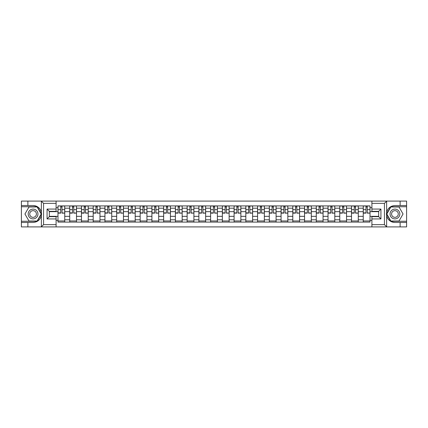 <?xml version="1.0" encoding="UTF-8"?>
<svg xmlns="http://www.w3.org/2000/svg" width="428" height="428" viewBox="0 0 428 428"><rect width="100%" height="100%" fill="white"/><g stroke="black" fill="none" stroke-linecap="round" stroke-linejoin="round"><path stroke-width="0.64" d="M56.095 226.91L371.905 226.91L371.905 216.67L378.678 216.67L378.678 211.33L371.905 211.33L371.905 201.09L56.095 201.09L56.095 211.33L49.322 211.33L49.322 216.67L56.095 216.67L56.095 226.91L41.238 226.91L43.565 224.652L56.095 224.652M41.238 226.91L21.4 226.91L21.4 222.469L27.874 222.469L27.874 226.91L43.827 226.91M43.827 201.09L21.4 201.09L21.4 221.265L37.257 221.265L41.452 214L37.257 206.735L21.4 206.735M371.905 201.09L406.6 201.09L406.6 205.531L400.127 205.531L400.127 201.09L384.173 201.09M69.721 222.089L69.721 208.206L64.751 208.206L64.751 222.089M64.751 208.206L64.751 205.911M69.721 208.206L69.721 205.911M76.494 205.911L76.494 222.089M81.459 222.089L81.459 205.911M88.232 205.911L88.232 222.089M93.202 222.089L93.202 205.911M99.975 205.911L99.975 222.089M104.94 222.089L104.94 205.911M111.719 205.911L111.719 222.089M116.684 222.089L116.684 205.911M123.457 205.911L123.457 222.089M128.427 222.089L128.427 205.911M135.2 205.911L135.2 222.089M140.165 222.089L140.165 205.911M146.938 205.911L146.938 222.089M151.908 222.089L151.908 205.911M158.681 205.911L158.681 222.089M163.651 222.089L163.651 205.911M170.424 205.911L170.424 222.089M175.389 222.089L175.389 205.911M182.162 205.911L182.162 222.089M187.132 222.089L187.132 205.911M193.905 205.911L193.905 222.089M198.87 222.089L198.87 205.911M205.643 205.911L205.643 222.089M210.613 222.089L210.613 205.911M217.387 205.911L217.387 222.089M222.357 222.089L222.357 205.911M229.13 205.911L229.13 222.089M234.095 222.089L234.095 205.911M240.868 205.911L240.868 222.089M245.838 222.089L245.838 205.911M252.611 205.911L252.611 222.089M257.576 222.089L257.576 205.911M264.349 205.911L264.349 222.089M269.319 222.089L269.319 205.911M276.092 205.911L276.092 222.089M281.062 222.089L281.062 205.911M287.835 205.911L287.835 222.089M292.8 222.089L292.8 205.911M299.573 205.911L299.573 222.089M304.543 222.089L304.543 205.911M311.317 205.911L311.317 222.089M316.281 222.089L316.281 205.911M323.06 205.911L323.06 222.089M328.025 222.089L328.025 205.911M334.798 205.911L334.798 222.089M339.768 222.089L339.768 205.911M346.541 205.911L346.541 222.089M351.506 222.089L351.506 205.911M358.279 205.911L358.279 222.089M363.249 222.089L363.249 205.911M363.249 216.333L358.279 216.333M351.506 216.333L346.541 216.333M339.768 216.333L334.798 216.333M328.025 216.333L323.06 216.333M316.281 216.333L311.317 216.333M304.543 216.333L299.573 216.333M292.8 216.333L287.835 216.333M281.062 216.333L276.092 216.333M269.319 216.333L264.349 216.333M257.576 216.333L252.611 216.333M245.838 216.333L240.868 216.333M234.095 216.333L229.13 216.333M222.357 216.333L217.387 216.333M210.613 216.333L205.643 216.333M198.87 216.333L193.905 216.333M187.132 216.333L182.162 216.333M175.389 216.333L170.424 216.333M163.651 216.333L158.681 216.333M151.908 216.333L146.938 216.333M140.165 216.333L135.2 216.333M128.427 216.333L123.457 216.333M116.684 216.333L111.719 216.333M104.94 216.333L99.975 216.333M93.202 216.333L88.232 216.333M81.459 216.333L76.494 216.333M69.721 216.333L64.751 216.333M363.249 211.667L358.279 211.667M351.506 211.667L346.541 211.667M339.768 211.667L334.798 211.667M328.025 211.667L323.06 211.667M316.281 211.667L311.317 211.667M304.543 211.667L299.573 211.667M292.8 211.667L287.835 211.667M281.062 211.667L276.092 211.667M269.319 211.667L264.349 211.667M257.576 211.667L252.611 211.667M245.838 211.667L240.868 211.667M234.095 211.667L229.13 211.667M222.357 211.667L217.387 211.667M210.613 211.667L205.643 211.667M198.87 211.667L193.905 211.667M187.132 211.667L182.162 211.667M175.389 211.667L170.424 211.667M163.651 211.667L158.681 211.667M151.908 211.667L146.938 211.667M140.165 211.667L135.2 211.667M128.427 211.667L123.457 211.667M116.684 211.667L111.719 211.667M104.94 211.667L99.975 211.667M93.202 211.667L88.232 211.667M81.459 211.667L76.494 211.667M69.721 211.667L64.751 211.667M49.322 216.333L57.978 216.333L57.978 211.667L49.322 211.667M56.095 207.676L57.978 207.676L57.978 211.667M378.678 211.667L370.022 211.667L370.022 205.911L57.978 205.911L57.978 207.676M370.022 207.676L371.905 207.676M371.905 220.324L370.022 220.324L370.022 216.333L378.678 216.333M57.978 216.333L57.978 222.089L370.022 222.089L370.022 220.324M57.978 220.324L56.095 220.324M370.022 211.667L370.022 216.333M64.751 220.96L57.978 220.96M60.728 207.04L62.007 207.04M76.494 220.96L69.721 220.96M72.466 207.04L73.744 207.04M88.232 220.96L81.459 220.96M84.209 207.04L85.488 207.04M99.975 220.96L93.202 220.96M95.947 207.04L97.231 207.04M111.719 220.96L104.94 220.96M107.69 207.04L108.969 207.04M123.457 220.96L116.684 220.96M119.433 207.04L120.712 207.04M135.2 220.96L128.427 220.96M131.171 207.04L132.45 207.04M146.938 220.96L140.165 220.96M142.915 207.04L144.193 207.04M158.681 220.96L151.908 220.96M154.652 207.04L155.936 207.04M170.424 220.96L163.651 220.96M166.396 207.04L167.674 207.04M182.162 220.96L175.389 220.96M178.139 207.04L179.418 207.04M193.905 220.96L187.132 220.96M189.877 207.04L191.156 207.04M205.643 220.96L198.87 220.96M201.62 207.04L202.899 207.04M217.387 220.96L210.613 220.96M213.358 207.04L214.642 207.04M229.13 220.96L222.357 220.96M225.101 207.04L226.38 207.04M240.868 220.96L234.095 220.96M236.845 207.04L238.123 207.04M252.611 220.96L245.838 220.96M248.582 207.04L249.861 207.04M264.349 220.96L257.576 220.96M260.326 207.04L261.604 207.04M276.092 220.96L269.319 220.96M272.064 207.04L273.348 207.04M287.835 220.96L281.062 220.96M283.807 207.04L285.085 207.04M299.573 220.96L292.8 220.96M295.55 207.04L296.829 207.04M311.317 220.96L304.543 220.96M307.288 207.04L308.567 207.04M323.06 220.96L316.281 220.96M319.031 207.04L320.31 207.04M334.798 220.96L328.025 220.96M330.769 207.04L332.053 207.04M346.541 220.96L339.768 220.96M342.512 207.04L343.791 207.04M358.279 220.96L351.506 220.96M354.256 207.04L355.534 207.04M370.022 220.96L363.249 220.96M365.994 207.04L367.272 207.04M62.007 212.876L64.714 213.133L62.007 213.133L62.007 205.986L64.714 205.986L63.21 205.986M64.714 212.876L64.714 205.986M60.728 206.965L62.007 206.965M59.519 205.986L58.015 205.986L58.015 213.133L60.728 213.133L60.728 205.986L59.636 205.986M58.015 205.986L63.098 205.986M73.744 212.876L76.457 213.133L73.744 213.133L73.744 205.986L76.457 205.986L74.948 205.986M76.457 212.876L76.457 205.986M72.466 206.965L73.744 206.965M71.262 205.986L69.759 205.986L69.759 213.133L72.466 213.133L72.466 205.986L71.374 205.986M69.759 205.986L74.836 205.986M85.488 212.876L88.195 213.133L85.488 213.133L85.488 205.986L88.195 205.986L86.691 205.986M88.195 212.876L88.195 205.986M84.209 206.965L85.488 206.965M83.005 205.986L81.497 205.986L81.497 213.133L84.209 213.133L84.209 205.986L83.118 205.986M81.497 205.986L86.579 205.986M27.874 222.469L33.068 222.469C37.439 222.143 40.205 219.864 41.372 215.637L41.372 212.363C40.205 208.136 37.439 205.857 33.068 205.531L21.4 205.531M21.4 222.469L21.4 221.265M56.095 203.348L43.565 203.348L41.238 201.09L27.874 201.09L27.874 205.531M41.238 201.09L56.095 201.09M33.068 205.531A8.469 8.469 0 0 1 41.372 215.637L41.372 226.84M49.322 211.33L47.064 209.073L56.095 209.073M56.095 218.927L47.064 218.927L49.322 216.67M386.762 201.09L384.435 203.348L371.905 203.348M400.127 205.531L394.932 205.531C390.561 205.857 387.795 208.136 386.628 212.363L386.628 215.637C387.795 219.864 390.561 222.143 394.932 222.469L406.6 222.469L406.6 206.735L390.743 206.735L386.548 214L390.743 221.265L406.6 221.265M371.905 224.652L384.435 224.652L386.762 226.91L406.6 226.91L406.6 222.469M406.6 205.531L406.6 206.735M400.127 226.91L400.127 222.469M386.762 226.91L371.905 226.91M394.932 222.469A8.469 8.469 0 0 1 386.628 212.363L386.628 201.16M378.678 216.67L380.936 218.927L371.905 218.927M371.905 209.073L380.936 209.073L378.678 211.33M28.173 214A4.89 4.89 0 0 0 33.068 218.89A4.89 4.89 0 0 0 37.958 214A4.89 4.89 0 0 0 33.068 209.11A4.89 4.89 0 0 0 28.173 214M29.719 214A3.349 3.349 0 0 0 33.068 217.349A3.349 3.349 0 0 0 36.417 214A3.349 3.349 0 0 0 33.068 210.651A3.349 3.349 0 0 0 29.719 214M37.129 206.965L41.19 214L37.129 221.035L29.002 221.035L24.942 214L29.002 206.965L37.129 206.965M390.042 214A4.89 4.89 0 0 0 394.932 218.89A4.89 4.89 0 0 0 399.827 214A4.89 4.89 0 0 0 394.932 209.11A4.89 4.89 0 0 0 390.042 214M391.583 214A3.349 3.349 0 0 0 394.932 217.349A3.349 3.349 0 0 0 398.281 214A3.349 3.349 0 0 0 394.932 210.651A3.349 3.349 0 0 0 391.583 214M398.998 206.965L403.058 214L398.998 221.035L390.871 221.035L386.81 214L390.871 206.965L398.998 206.965M97.231 212.876L99.938 213.133L97.231 213.133L97.231 205.986L99.938 205.986L98.435 205.986M99.938 212.876L99.938 205.986M95.947 206.965L97.231 206.965M94.743 205.986L93.24 205.986L93.24 213.133L95.947 213.133L95.947 205.986L94.856 205.986M93.24 205.986L98.317 205.986M108.969 212.876L111.681 213.133L108.969 213.133L108.969 205.986L111.681 205.986L110.173 205.986M111.681 212.876L111.681 205.986M107.69 206.965L108.969 206.965M106.486 205.986L104.983 205.986L104.983 213.133L107.69 213.133L107.69 205.986L106.599 205.986M104.983 205.986L110.06 205.986M120.712 212.876L123.419 213.133L120.712 213.133L120.712 205.986L123.419 205.986L121.916 205.986M123.419 212.876L123.419 205.986M119.433 206.965L120.712 206.965M118.224 205.986L116.721 205.986L116.721 213.133L119.433 213.133L119.433 205.986L118.342 205.986M116.721 205.986L121.803 205.986M132.45 212.876L135.162 213.133L132.45 213.133L132.45 205.986L135.162 205.986L133.654 205.986M135.162 212.876L135.162 205.986M131.171 206.965L132.45 206.965M129.968 205.986L128.464 205.986L128.464 213.133L131.171 213.133L131.171 205.986L130.08 205.986M128.464 205.986L133.541 205.986M144.193 212.876L146.9 213.133L144.193 213.133L144.193 205.986L146.9 205.986L145.397 205.986M146.9 212.876L146.9 205.986M142.915 206.965L144.193 206.965M141.711 205.986L140.202 205.986L140.202 213.133L142.915 213.133L142.915 205.986L141.823 205.986M140.202 205.986L145.285 205.986M155.936 212.876L158.644 213.133L155.936 213.133L155.936 205.986L158.644 205.986L157.14 205.986M158.644 212.876L158.644 205.986M154.652 206.965L155.936 206.965M153.449 205.986L151.945 205.986L151.945 213.133L154.652 213.133L154.652 205.986L153.561 205.986M151.945 205.986L157.028 205.986M167.674 212.876L170.387 213.133L167.674 213.133L167.674 205.986L170.387 205.986L168.878 205.986M170.387 212.876L170.387 205.986M166.396 206.965L167.674 206.965M165.192 205.986L163.689 205.986L163.689 213.133L166.396 213.133L166.396 205.986L165.304 205.986M163.689 205.986L168.766 205.986M179.418 212.876L182.125 213.133L179.418 213.133L179.418 205.986L182.125 205.986L180.621 205.986M182.125 212.876L182.125 205.986M178.139 206.965L179.418 206.965M176.935 205.986L175.427 205.986L175.427 213.133L178.139 213.133L178.139 205.986L177.048 205.986M175.427 205.986L180.509 205.986M191.156 212.876L193.868 213.133L191.156 213.133L191.156 205.986L193.868 205.986L192.359 205.986M193.868 212.876L193.868 205.986M189.877 206.965L191.156 206.965M188.673 205.986L187.17 205.986L187.17 213.133L189.877 213.133L189.877 205.986L188.785 205.986M187.17 205.986L192.247 205.986M202.899 212.876L205.606 213.133L202.899 213.133L202.899 205.986L205.606 205.986L204.103 205.986M205.606 212.876L205.606 205.986M201.62 206.965L202.899 206.965M200.416 205.986L198.908 205.986L198.908 213.133L201.62 213.133L201.62 205.986L200.529 205.986M198.908 205.986L203.99 205.986M214.642 212.876L217.349 213.133L214.642 213.133L214.642 205.986L217.349 205.986L215.846 205.986M217.349 212.876L217.349 205.986M213.358 206.965L214.642 206.965M212.154 205.986L210.651 205.986L210.651 213.133L213.358 213.133L213.358 205.986L212.267 205.986M210.651 205.986L215.733 205.986M226.38 212.876L229.092 213.133L226.38 213.133L226.38 205.986L229.092 205.986L227.584 205.986M229.092 212.876L229.092 205.986M225.101 206.965L226.38 206.965M223.898 205.986L222.394 205.986L222.394 213.133L225.101 213.133L225.101 205.986L224.01 205.986M222.394 205.986L227.471 205.986M238.123 212.876L240.83 213.133L238.123 213.133L238.123 205.986L240.83 205.986L239.327 205.986M240.83 212.876L240.83 205.986M236.845 206.965L238.123 206.965M235.641 205.986L234.132 205.986L234.132 213.133L236.845 213.133L236.845 205.986L235.753 205.986M234.132 205.986L239.215 205.986M249.861 212.876L252.574 213.133L249.861 213.133L249.861 205.986L252.574 205.986L251.065 205.986M252.574 212.876L252.574 205.986M248.582 206.965L249.861 206.965M247.379 205.986L245.875 205.986L245.875 213.133L248.582 213.133L248.582 205.986L247.491 205.986M245.875 205.986L250.952 205.986M261.604 212.876L264.311 213.133L261.604 213.133L261.604 205.986L264.311 205.986L262.808 205.986M264.311 212.876L264.311 205.986M260.326 206.965L261.604 206.965M259.122 205.986L257.613 205.986L257.613 213.133L260.326 213.133L260.326 205.986L259.234 205.986M257.613 205.986L262.696 205.986M273.348 212.876L276.055 213.133L273.348 213.133L273.348 205.986L276.055 205.986L274.551 205.986M276.055 212.876L276.055 205.986M272.064 206.965L273.348 206.965M270.86 205.986L269.356 205.986L269.356 213.133L272.064 213.133L272.064 205.986L270.972 205.986M269.356 205.986L274.439 205.986M285.085 212.876L287.798 213.133L285.085 213.133L285.085 205.986L287.798 205.986L286.289 205.986M287.798 212.876L287.798 205.986M283.807 206.965L285.085 206.965M282.603 205.986L281.1 205.986L281.1 213.133L283.807 213.133L283.807 205.986L282.715 205.986M281.1 205.986L286.177 205.986M296.829 212.876L299.536 213.133L296.829 213.133L296.829 205.986L299.536 205.986L298.032 205.986M299.536 212.876L299.536 205.986M295.55 206.965L296.829 206.965M294.346 205.986L292.838 205.986L292.838 213.133L295.55 213.133L295.55 205.986L294.459 205.986M292.838 205.986L297.92 205.986M308.567 212.876L311.279 213.133L308.567 213.133L308.567 205.986L311.279 205.986L309.776 205.986M311.279 212.876L311.279 205.986M307.288 206.965L308.567 206.965M306.084 205.986L304.581 205.986L304.581 213.133L307.288 213.133L307.288 205.986L306.197 205.986M304.581 205.986L309.658 205.986M320.31 212.876L323.017 213.133L320.31 213.133L320.31 205.986L323.017 205.986L321.514 205.986M323.017 212.876L323.017 205.986M319.031 206.965L320.31 206.965M317.827 205.986L316.319 205.986L316.319 213.133L319.031 213.133L319.031 205.986L317.94 205.986M316.319 205.986L321.401 205.986M332.053 212.876L334.76 213.133L332.053 213.133L332.053 205.986L334.76 205.986L333.257 205.986M334.76 212.876L334.76 205.986M330.769 206.965L332.053 206.965M329.565 205.986L328.062 205.986L328.062 213.133L330.769 213.133L330.769 205.986L329.683 205.986M328.062 205.986L333.145 205.986M343.791 212.876L346.503 213.133L343.791 213.133L343.791 205.986L346.503 205.986L344.995 205.986M346.503 212.876L346.503 205.986M342.512 206.965L343.791 206.965M341.309 205.986L339.805 205.986L339.805 213.133L342.512 213.133L342.512 205.986L341.421 205.986M339.805 205.986L344.882 205.986M355.534 212.876L358.241 213.133L355.534 213.133L355.534 205.986L358.241 205.986L356.738 205.986M358.241 212.876L358.241 205.986M354.256 206.965L355.534 206.965M353.052 205.986L351.543 205.986L351.543 213.133L354.256 213.133L354.256 205.986L353.164 205.986M351.543 205.986L356.626 205.986M367.272 212.876L369.985 213.133L367.272 213.133L367.272 205.986L369.985 205.986L368.481 205.986M369.985 212.876L369.985 205.986M365.994 206.965L367.272 206.965M364.79 205.986L363.286 205.986L363.286 213.133L365.994 213.133L365.994 205.986L364.902 205.986M363.286 205.986L368.364 205.986M351.506 208.206L346.541 208.206M339.768 208.206L334.798 208.206M328.025 208.206L323.06 208.206M316.281 208.206L311.317 208.206M304.543 208.206L299.573 208.206M292.8 208.206L287.835 208.206M281.062 208.206L276.092 208.206M269.319 208.206L264.349 208.206M257.576 208.206L252.611 208.206M245.838 208.206L240.868 208.206M234.095 208.206L229.13 208.206M222.357 208.206L217.387 208.206M210.613 208.206L205.643 208.206M198.87 208.206L193.905 208.206M187.132 208.206L182.162 208.206M175.389 208.206L170.424 208.206M163.651 208.206L158.681 208.206M151.908 208.206L146.938 208.206M140.165 208.206L135.2 208.206M128.427 208.206L123.457 208.206M116.684 208.206L111.719 208.206M104.94 208.206L99.975 208.206M93.202 208.206L88.232 208.206M81.459 208.206L76.494 208.206M363.249 208.206L358.279 208.206M351.506 219.794L346.541 219.794M339.768 219.794L334.798 219.794M328.025 219.794L323.06 219.794M316.281 219.794L311.317 219.794M304.543 219.794L299.573 219.794M292.8 219.794L287.835 219.794M281.062 219.794L276.092 219.794M269.319 219.794L264.349 219.794M257.576 219.794L252.611 219.794M245.838 219.794L240.868 219.794M234.095 219.794L229.13 219.794M222.357 219.794L217.387 219.794M210.613 219.794L205.643 219.794M198.87 219.794L193.905 219.794M187.132 219.794L182.162 219.794M175.389 219.794L170.424 219.794M163.651 219.794L158.681 219.794M151.908 219.794L146.938 219.794M140.165 219.794L135.2 219.794M128.427 219.794L123.457 219.794M116.684 219.794L111.719 219.794M104.94 219.794L99.975 219.794M93.202 219.794L88.232 219.794M81.459 219.794L76.494 219.794M69.721 219.794L64.751 219.794M363.249 219.794L358.279 219.794M62.007 209.64L64.714 209.64M58.015 212.876L60.728 212.876M58.015 209.64L60.728 209.64M73.744 209.64L76.457 209.64M69.759 212.876L72.466 212.876M69.759 209.64L72.466 209.64M85.488 209.64L88.195 209.64M81.497 212.876L84.209 212.876M81.497 209.64L84.209 209.64M41.372 212.363L41.372 201.16M43.565 203.348L43.565 224.652M47.064 218.927L47.064 209.073M386.628 215.637L386.628 226.84M384.435 224.652L384.435 203.348M380.936 209.073L380.936 218.927M97.231 209.64L99.938 209.64M93.24 212.876L95.947 212.876M93.24 209.64L95.947 209.64M108.969 209.64L111.681 209.64M104.983 212.876L107.69 212.876M104.983 209.64L107.69 209.64M120.712 209.64L123.419 209.64M116.721 212.876L119.433 212.876M116.721 209.64L119.433 209.64M132.45 209.64L135.162 209.64M128.464 212.876L131.171 212.876M128.464 209.64L131.171 209.64M144.193 209.64L146.9 209.64M140.202 212.876L142.915 212.876M140.202 209.64L142.915 209.64M155.936 209.64L158.644 209.64M151.945 212.876L154.652 212.876M151.945 209.64L154.652 209.64M167.674 209.64L170.387 209.64M163.689 212.876L166.396 212.876M163.689 209.64L166.396 209.64M179.418 209.64L182.125 209.64M175.427 212.876L178.139 212.876M175.427 209.64L178.139 209.64M191.156 209.64L193.868 209.64M187.17 212.876L189.877 212.876M187.17 209.64L189.877 209.64M202.899 209.64L205.606 209.64M198.908 212.876L201.62 212.876M198.908 209.64L201.62 209.64M214.642 209.64L217.349 209.64M210.651 212.876L213.358 212.876M210.651 209.64L213.358 209.64M226.38 209.64L229.092 209.64M222.394 212.876L225.101 212.876M222.394 209.64L225.101 209.64M238.123 209.64L240.83 209.64M234.132 212.876L236.845 212.876M234.132 209.64L236.845 209.64M249.861 209.64L252.574 209.64M245.875 212.876L248.582 212.876M245.875 209.64L248.582 209.64M261.604 209.64L264.311 209.64M257.613 212.876L260.326 212.876M257.613 209.64L260.326 209.64M273.348 209.64L276.055 209.64M269.356 212.876L272.064 212.876M269.356 209.64L272.064 209.64M285.085 209.64L287.798 209.64M281.1 212.876L283.807 212.876M281.1 209.64L283.807 209.64M296.829 209.64L299.536 209.64M292.838 212.876L295.55 212.876M292.838 209.64L295.55 209.64M308.567 209.64L311.279 209.64M304.581 212.876L307.288 212.876M304.581 209.64L307.288 209.64M320.31 209.64L323.017 209.64M316.319 212.876L319.031 212.876M316.319 209.64L319.031 209.64M332.053 209.64L334.76 209.64M328.062 212.876L330.769 212.876M328.062 209.64L330.769 209.64M343.791 209.64L346.503 209.64M339.805 212.876L342.512 212.876M339.805 209.64L342.512 209.64M355.534 209.64L358.241 209.64M351.543 212.876L354.256 212.876M351.543 209.64L354.256 209.64M367.272 209.64L369.985 209.64M363.286 212.876L365.994 212.876M363.286 209.64L365.994 209.64"/></g></svg>
